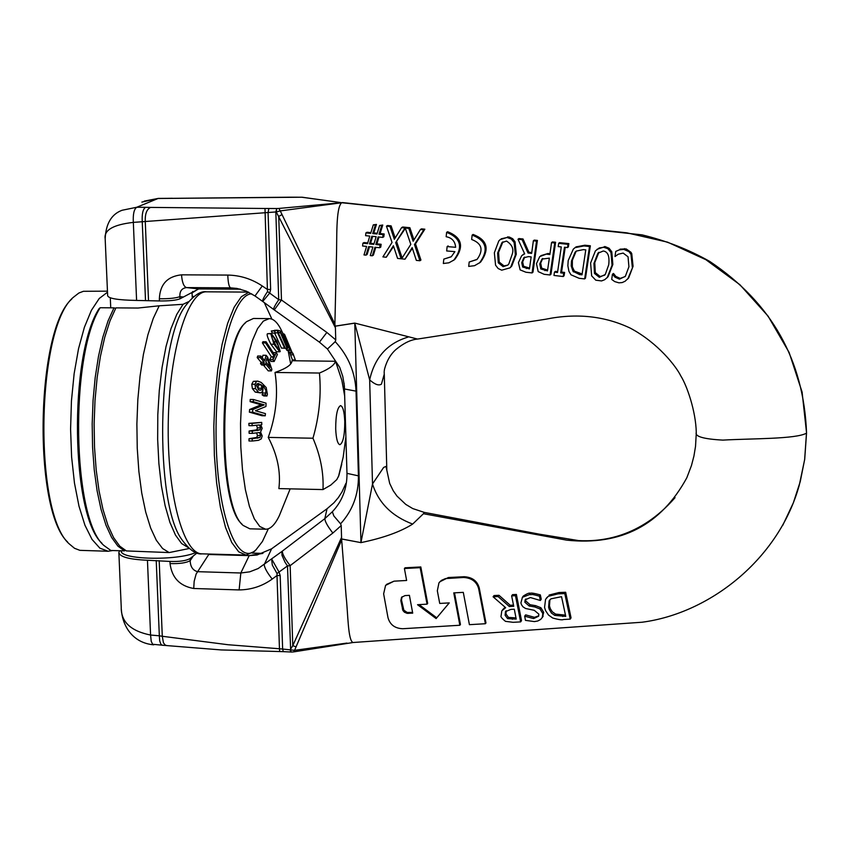 <?xml version="1.0" encoding="UTF-8"?>
<svg xmlns="http://www.w3.org/2000/svg" width="849" height="849" viewBox="0 0 849 849"><rect width="100%" height="100%" fill="white"/><g stroke="black" fill="none" stroke-linecap="round" stroke-linejoin="round"><path stroke-width="1.27" d="M159.188 305.799L138.005 308.038L115.92 307.869L109.977 320.911L104.756 337.244L100.415 356.368L97.126 377.678L95.003 400.473L94.122 423.98L94.526 447.412L96.192 469.964L99.046 490.892L102.994 509.496L107.887 525.202L113.543 537.544L119.783 546.183L126.395 550.927L169.153 552.572L162.573 548.507L156.322 540.261L150.644 528.025L145.72 512.138L141.751 493.11L138.886 471.556L137.241 448.24L136.88 423.98L137.825 399.667L140.043 376.171L143.428 354.33L147.875 334.909L153.191 318.566L159.188 305.81L183.066 304.303L188.584 301.692M124.973 550.248L124.516 550.874L117.894 546.13L111.644 537.491L105.966 525.149L101.063 509.453L97.115 490.849L94.25 469.932L92.583 447.381L92.18 423.948L93.061 400.441L95.184 377.646L98.484 356.347L102.825 337.223L108.067 320.89L114.01 307.847L115.644 308.357M124.516 550.874L110.848 550.492L103.79 545.387C72.282 518.675 69.501 355.911 100.15 307.741L114.01 307.847M193.71 296.598L192.192 296.099M101.933 543.243C70.923 515.683 68.705 355.253 99.046 308.686L100.15 307.741M189.231 548.507L169.153 552.572M248.778 292.268L241.36 296.694L234.207 307.136L227.67 323.236L222.098 344.312L217.79 369.389L214.977 397.247L213.821 426.453L214.373 455.52L216.622 482.932L220.422 507.32L225.558 527.494L231.756 542.532L238.696 551.818L246.019 555.066L254.403 551.426L256.186 549.621M268.326 528.789L262.426 541.482L256.016 549.781C237.465 567.854 217.365 516.319 216.134 440.355C214.574 364.518 232.679 293.383 251.792 293.892M264.294 302.615L271.913 319.139M539.985 608.966L534.711 606.918L529.214 606.016L524.831 602.206L525.149 599.808L530.402 597.558L540.357 600.487L539.455 596.178C528.322 593.154 533.639 595.17 529.5 594.587L522.422 597.293L520.915 602.949L521.466 604.668L522.952 606.802L525.563 608.489L534.244 610.293L538.85 614.145L538.574 616.247L533.618 618.581L524.682 616.194L525.467 620.375L534.456 621.585L537.82 620.98L540.654 619.43L542.288 617.478L542.819 613.572L539.985 608.977L540.855 607.704L543.678 612.299L542.532 617.117M524.682 616.194L525.552 614.931L524.958 616.183M525.839 614.92L534.488 617.319L538.765 615.812M522.262 597.473L523.324 596.04C527.155 593.568 529.521 592.655 530.402 593.324C530.901 592.719 534.212 593.249 540.335 594.905L539.455 596.178M540.335 594.905L541.238 599.214L540.357 600.487M525.839 598.959L525.722 600.943L530.105 604.743L535.592 605.655L534.721 606.918M535.592 605.655L540.855 607.704M564.787 593.589L558.101 593.844L558.971 592.538L565.667 592.273L564.787 593.589L570.22 619.133L563.556 619.494C562.261 620.194 558.631 619.696 552.678 618.008L548.465 615.005L545.536 610.548L544.57 607.396L545.557 599.362L548.252 596.327L558.058 593.865M554.747 615.387L551.447 613.074L549.186 609.264L548.624 607.237L549.101 600.922L550.948 598.832L561.539 596.688L565.742 616.374L554.747 615.387L555.596 614.103L565.498 615.132M549.887 599.797L549.483 605.953L550.311 608.648L552.306 611.789L555.596 614.103M546.512 597.951L548.252 596.327M549.133 595.032L558.971 592.538M565.667 592.273L571.048 617.839L570.22 619.133M505.654 607.704L501.791 610.856L501.122 615.748C500.348 616.544 501.812 618.401 505.495 621.351L513.146 622.317L520.639 621.893L515.481 595.701L511.639 595.881L513.73 606.292L509.304 606.526L498.087 596.539L493.099 596.794L505.643 607.682M511.639 595.881L512.552 594.64L516.394 594.449L521.519 620.619L520.639 621.893M516.394 594.449L515.481 595.701M493.099 596.794L494.033 595.552L499.01 595.308L510.217 605.273L513.083 605.114M510.217 605.273L509.304 606.526M506.195 610.749L505.993 613.997L508.477 617.403L507.585 618.656L505.091 615.249L505.484 611.63L510.918 609.38L514.303 609.2L516.203 619.08L507.585 618.656M508.477 617.403L515.98 617.881M499.01 595.308L498.087 596.539M502.523 609.858L505.102 607.205M417.814 339.016L545.578 319.256C576.291 312.952 604.552 315.924 630.383 328.181C658.272 343.102 676.218 366.545 680.771 375.874C686.979 385.711 695.809 411.075 696.276 432.417C694.694 436.482 703.556 439.05 722.839 440.111C751.811 438.434 796.022 439.198 806.476 433.16L804.65 459.511L800.246 481.606L793.295 502.937L782.725 525.382M696.276 433.128L695.533 446.33L693.93 456.051L691.457 465.56L686.82 477.775C661.053 525.043 621.022 545.833 566.75 540.155L423.449 513.719L412.656 524.077C400.41 531.835 383.164 538.022 360.942 542.628L341.606 538.998L346.105 596.348C348.016 612.808 347.857 640.868 353.067 642.513L293.701 651.883L294.582 650.334L346.965 643.075M404.411 568.512L405.058 567.79L420.817 566.952L427.673 603.406L427.047 604.159L420.181 567.673L404.411 568.512L406.629 580.472L394.021 581.172L385.584 585.396L383.631 593.833L387.982 617.626C389.967 624.726 394.891 628.419 402.744 628.727L459.85 625.246L453.759 592.878L463.299 592.369L469.412 624.673L485.384 623.728L478.634 588.601C476.629 581.661 471.619 577.946 463.607 577.469L445.449 578.594L441.427 580.376L438.954 582.839L437.331 590.777L439.729 603.437L449.259 602.896L436.131 618.571L417.549 604.711L427.047 604.159M386.433 584.43L394.021 581.172M454.512 592.835L460.445 624.471L459.85 625.246M439.814 581.788L448.357 577.532L464.212 576.726C472.214 577.203 477.223 580.907 479.229 587.848L485.968 622.943L485.384 623.728M419.077 604.626L436.747 617.807L449.238 602.896M409.409 595.34L412.71 613.137L407.117 613.349L404.421 612.203L402.914 610.495L400.824 600.646L401.545 597.356L404.984 595.595L409.409 595.34M402.097 596.751L401.471 599.903L403.859 610.208L407.18 612.469L412.572 612.426M436.747 617.807L436.131 618.571M420.817 566.952L420.181 567.673M443.337 263.487L448.909 262.808L453.865 260.059C463.331 247.239 460.922 238.007 446.616 232.371L446.16 236.722C451.965 237.794 455.128 241.318 455.637 247.292L447.126 246.592L446.67 250.954L454.905 251.633L451.307 256.695L443.815 259.115L443.337 263.487M448.123 245.913L447.126 246.592M453.451 260.399L454.862 259.359C464.318 246.581 461.898 237.37 447.614 231.713L446.616 232.371M451.148 256.822L443.815 259.115M472.129 235.109L471.662 239.482C481.945 243.44 483.75 250.073 477.074 259.38L469.189 262.012L468.701 266.406L474.549 265.684L479.717 262.691C488.918 249.755 486.381 240.554 472.129 235.109L473.095 234.441C487.337 239.906 489.873 249.086 480.693 261.97L479.239 263.094M476.862 259.561L469.189 262.012M394.35 239.333L390.02 226.513L386.444 226.163L392.036 242.464L382.899 256.886L386.274 257.236L393.395 245.722L397.576 258.414L401.142 258.786L395.676 242.623L404.973 227.988L401.588 227.649L394.35 239.333M393.618 246.412L386.274 257.236M390.02 226.513L391.102 225.866L387.537 225.516L386.444 226.163M391.102 225.866L395.178 237.996M404.973 227.988L406.045 227.341L402.659 227.001L401.588 227.649M405.366 228.392L395.676 242.623M402.012 258.223L401.142 258.786M396.748 241.965L402.161 257.969M554.726 242.963L555.596 242.252L550.98 274.216L550.078 274.991L554.726 242.963L551.532 242.634L549.876 254.498M551.532 242.634L552.412 241.933L555.564 242.252M549.876 254.53L547.181 254.254M540.855 255.655L548.072 253.49L549.993 253.692M542.755 258.478L540.686 263.105L541.683 268.167L547.594 270.067M540.781 268.931L539.773 263.859L541.98 259.094L549.356 258.128L547.467 270.927L540.781 268.931L541.683 268.167M548.072 253.49L539.752 256.578L536.472 263.625L538.181 271.595L544.103 274.301L550.078 274.991M542.713 258.521L541.821 259.263M632.314 267.085L630.987 254.35L628.992 251.654L623.707 249.362L619.25 249.893L615.748 251.41L614.994 256.547L618.221 254.233L623.177 253.087L628.037 256.801L628.918 266.777L625.352 276.328L619.452 279.162L615.058 277.198L612.437 274.216L611.704 279.406L614.697 281.592L618.889 282.823L622.126 282.579L625.087 281.252L627.952 278.568L633.067 266.321L628.716 277.793L627.358 279.279M619.25 249.893L615.748 251.41M620.035 249.15L626.18 248.937L630.924 252.249L631.752 253.607L633.067 266.321M612.713 274.248L613.509 273.474L612.437 274.216M613.509 273.474L615.843 276.413L620.226 278.387L625.14 276.572M525.934 272.242L532.068 272.932L536.536 241.116L533.363 240.798L531.644 253.384L528.014 253.002L522.135 239.662L518.007 239.248L524.661 253.851L521.711 255.655L518.421 262.628L520.129 269.886L525.934 272.242M533.363 240.798L534.254 240.097L537.406 240.416L532.981 272.168L532.068 272.932M537.428 240.416L536.536 241.116M518.919 238.569L523.016 238.972L528.916 252.291L531.761 252.588M528.916 252.291L528.014 253.002M524.682 257.109L522.666 261.917L523.589 266.299L522.666 267.042L521.742 262.649L523.791 257.799L528.354 256.61L531.156 256.907L529.447 268.9L522.666 267.042M523.589 266.299L529.564 268.061M523.037 238.972L522.135 239.662M518.93 238.558L518.007 239.248M522.74 254.827L524.544 253.586M524.65 257.12L523.791 257.799M595.404 250.89L590.607 263.063L591.657 275.872L595.796 280.202L601.57 280.934L604.743 279.682L607.3 277.421L612.055 265.228L610.972 252.482L607.873 248.704L603.819 247.282L599.32 247.919L595.404 250.89M593.939 263.413L597.876 253.257L603.268 251.007C607.958 251.686 609.762 256.324 608.691 264.899L605.263 274.492L599.362 277.315L594.459 273.42L593.939 263.413L594.778 262.638L595.298 272.635L594.459 273.42M598.916 252.291L594.778 262.638M597.006 249.319L605.146 246.613L609.083 248.258L611.779 251.728L612.851 264.464L608.107 276.636L606.876 277.91M595.298 272.635L600.19 276.53L604.711 275.15M510.811 266.873L515.375 254.955L514.144 242.527L511.278 239.025L507.012 237.465L500.103 239.63L498.788 240.967L494.351 252.747L495.572 265.206L498.151 268.517L501.717 270.184L509.846 267.891L511.745 266.13L509.665 268.061M501.218 238.802L509.241 236.998L512.7 238.728L515.056 241.838L516.288 254.233L511.745 266.13M502.916 241.88L498.565 252.386L499.233 262.097L498.289 262.829L497.62 253.087L502.003 242.559L506.535 241.084C512.234 244.735 514.08 249.235 512.085 254.604L508.827 263.965L507.776 265.121L503.107 266.671L498.289 262.829M499.233 262.097L504.041 265.939L507.787 265.111M583.974 245.934L575.07 247.632L573.319 249.128L568.193 260.59L567.864 265.801L568.926 271.309L570.952 274.789L579.156 278.313L584.653 278.907L589.524 246.507L583.974 245.945L584.812 245.223L590.352 245.786L589.524 246.507M571.483 261.004L575.123 252.132L576.354 251.071L583.348 249.627L585.778 249.882L582.011 274.832L579.57 274.577L573.001 271.298L571.239 265.992L571.483 261.004L572.364 260.24L572.343 266.809L574.391 271.139L573.51 271.924M576.174 251.198L572.364 260.24M575.909 246.91L584.812 245.223M574.391 271.139L582.138 273.972M590.352 245.786L585.502 278.111L584.653 278.907M412.168 247.643L416.318 260.378L419.894 260.749L414.461 244.533L423.821 229.846L420.425 229.517L413.145 241.233L408.825 228.37L405.238 228.01L410.81 244.363L401.619 258.828L404.994 259.189L412.168 247.643M420.425 229.517L421.465 228.859L424.85 229.198L415.501 243.865L420.934 260.049L419.894 260.749M415.501 243.865L414.461 244.533M424.85 229.198L423.821 229.856M405.238 228.01L406.3 227.362L409.887 227.723L413.962 239.906M409.887 227.723L408.825 228.37M412.381 248.301L404.994 259.189M567.535 247.568L567.992 244.31L558.663 243.355L558.217 246.603L561.285 246.921L557.517 272.497L554.471 272.147L553.972 275.447L563.205 276.53L563.715 273.219L560.68 272.858L564.468 247.25L567.535 247.568L568.384 246.847L568.851 243.599L567.992 244.31M554.471 272.147L555.373 271.372L557.644 271.627M568.851 243.599L559.533 242.655L558.663 243.355M565.211 247.324L561.571 272.073L560.68 272.858M561.571 272.073L564.606 272.423L563.715 273.219M564.606 272.423L564.097 275.734L563.205 276.53M378.994 237.02L376.914 243.854L375.831 244.523L378.134 236.935L382.75 237.391L383.069 234.611L384.151 233.963L383.833 236.744L382.75 237.391M383.069 234.621L379.025 234.218L381.657 225.685L379.609 225.484L376.977 233.995L372.7 233.581L375.354 225.07L373.305 224.868L370.673 233.369L365.898 232.913L365.59 235.672L369.793 236.096L367.5 243.674L362.894 243.217L362.576 245.998L366.609 246.401L363.988 254.933L366.025 255.135L368.646 246.624L372.923 247.048L370.27 255.581L372.308 255.782L374.94 247.261L379.715 247.738L380.034 244.968M379.609 225.484L382.761 225.038L380.108 233.56L384.098 233.963M380.108 233.56L379.025 234.207M382.761 225.038L381.657 225.685M373.305 224.868L376.457 224.423L373.793 232.923L377.2 233.273M373.793 232.923L372.7 233.571M376.457 224.423L375.354 225.07M365.908 232.902L367.012 232.255L370.864 232.637M373.804 244.363L369.464 243.928L371.82 236.245L376.171 236.68L373.804 244.363M372.69 236.34L370.557 243.26L374.038 243.621M370.557 243.26L369.464 243.928M362.894 243.217L363.998 242.549L367.723 242.931M369.517 246.698L367.129 254.456L366.025 255.135M375.799 247.335L373.401 255.103L372.308 255.782M376.914 243.854L381.116 244.279L380.798 247.07L379.715 247.738M381.116 244.279L380.034 244.947L375.831 244.523M384.236 371.045L384.555 369.028C386.847 360.581 390.731 354.001 396.196 349.3C403.848 343.049 410.958 339.642 417.528 339.059L354.765 323.087L335.355 326.112M105.18 238.771L105.17 238.739C103.811 230.132 113.204 224.688 133.335 222.385L276.265 211.921L335.397 327.725L334.888 324.042L336.406 259.232C337.095 239.312 335.599 207.867 341.691 202.72L278.854 208.44L280.266 210.913L341.595 202.752M121.269 550.789C119.263 559.661 176.91 561.083 195.779 552.54M119.677 550.736L118.849 552.476C119.635 556.848 129.175 559.449 147.45 560.255L169.959 561.444C179.457 561.762 186.164 560.786 190.102 558.525L197.021 552.975M282.314 551.16C282.399 554.185 285.02 559.013 290.156 565.636L287.482 565.933L285.062 562.303L282.017 555.416L281.879 551.479L324.817 518.665L332.352 511.767L333.837 515.927L340.566 523.822L341.213 525.573L332.85 533.055C327.693 526.412 325.018 521.615 324.817 518.665L327.035 508.763L271.595 548.815L264.241 564.574C264.357 567.599 267.01 572.438 272.2 579.071C262.383 586.139 251.357 589.758 239.121 589.928L193.731 588.495C179.733 586.001 171.838 577.691 170.044 563.556L169.959 561.444M423.449 513.719L424.277 512.393L412.752 508.572L405.79 504.412L396.982 496.092L393.236 490.754L389.68 483.399L385.998 466.43L383.642 467.428L372.509 483.972C378.505 502.873 391.888 516.234 412.656 524.077M386.815 469.964L384.279 374.08L381.424 384.141C378.824 385.924 374.908 384.512 369.665 379.906C374.568 357.588 387.356 343.314 408.019 337.106M252.259 553.102L262.882 553.421M327.035 508.763L333.901 502.82L338.316 497.62L342.051 491.847L345.861 483.452M262.946 553.399L249.192 555.617L257.024 555.013L271.595 548.815M206.052 553.962L210.796 554.089M190.102 558.525L190.187 560.637C190.346 566.665 192.787 570.348 197.53 571.674L240.829 572.99L249.192 555.617L208.748 554.493L196.14 573.998L194.166 581.289L193.731 588.495M799.27 485.225L804.703 459.373L806.55 432.905L802.093 392.047L789.114 352.431L768.069 316.104L739.904 284.723L705.89 259.698L667.59 242.156L626.764 232.817L341.691 202.72L302.17 197.223L157.85 198.496L141.868 202.104M293.648 651.894L291.09 652.043L290.645 649.888L294.582 650.334L341.224 540.983M118.871 552.964L121.237 607.226C120.919 621.786 130.704 631.062 150.581 635.041L151.207 641.239L152.618 644.264L162.552 645.229M147.45 560.255L150.581 635.041L159.325 635.795L159.708 640.931L160.917 644.295L162.318 645.24L166.255 645.505M156.227 560.51L159.325 635.795L162.286 636.272L163.433 642.778L165.056 644.932L166.606 645.558M159.188 560.658L162.286 636.272L227.967 644.72L279.459 648.763L279.746 651.554M280.181 575.558L282.632 649.039L290.645 649.888L287.482 565.933L277.007 573.51L272.306 565.063L271.606 558.886L279.024 572.014L280.181 575.558L276.997 575.537L279.459 648.763L282.632 649.039L283.311 651.65L290.974 651.99M332.85 533.055L290.156 565.636L292.778 645.675L290.209 649.782L290.793 652.032M341.606 539.041L341.553 537.428L292.778 645.675L295.877 646.789M277.007 573.51L276.997 575.537L272.2 579.071M341.616 538.945L360.942 542.628M335.366 326.175L354.776 323.161L360.952 542.553L372.509 483.972L369.665 379.906L354.765 323.087M193.434 555.755L190.187 560.637C186.249 562.908 179.542 563.885 170.044 563.556M239.121 589.928L240.829 572.99L249.702 571.833L258.117 568.565L281.879 551.479M332.352 511.767C342.253 501.228 347.135 488.419 346.976 473.349L344.365 385.817L342.763 376.351L339.77 367.521M341.213 525.573L341.553 537.428M344.461 388.704L346.976 473.349L358.416 475.854C358.618 494.16 352.855 509.941 341.139 523.196L340.566 523.822M136.593 300.429L133.335 222.385C132.9 214.118 134.046 209.077 136.774 207.252L122.086 210.265C111.506 214.171 105.87 223.669 105.17 238.739L107.653 295.685C108.385 298.519 118.032 300.1 136.593 300.429L159.442 300.949C169.089 301.055 175.923 300.344 179.967 298.837L198.698 288.936L186.557 287.588C183.808 286.771 182.132 282.515 181.527 274.832C167.402 276.349 160.015 284.319 159.357 298.752L159.442 300.949M198.411 288.936L191.577 293.234M334.973 201.754L301.724 197.223M158.275 198.411L136.774 207.252L145.561 207.315C142.897 209.077 141.804 213.937 142.261 221.918L145.508 300.493M288.724 197.212L172.145 198.337M292.173 197.191L288.384 197.201M806.55 432.905C803.759 359.934 771.476 302.764 709.7 261.396C688.656 249.521 666.094 240.67 641.993 234.855L342.391 202.561M179.967 298.837L179.882 296.651C179.585 291.196 181.813 288.182 186.557 287.588L230.61 287.853L240.575 289.212M239.789 289.191L198.698 288.936M148.511 300.557L145.275 221.642C144.956 213.852 146.75 209.109 150.623 207.411L145.561 207.315M334.846 324.063L280.266 210.913L276.265 211.921L276.732 208.525L275.829 212.027L278.727 299.697C274.874 305.46 273.198 308.728 273.686 309.503L274.28 309.927L281.475 300.026L278.727 299.697L267.552 291.536C263.721 297.32 262.108 300.631 262.723 301.469L269.706 293.085L270.64 289.445L267.403 289.467L264.994 208.483L150.623 207.411M270.64 289.445L268.072 212.526L268.878 208.472L264.994 208.483M326.854 332.437L319.436 342.168L327.459 349.024L335.217 341.648L335.758 339.887L326.854 332.437L281.475 300.026L278.737 216.378L281.847 214.712M267.552 291.536L267.403 289.467L262.267 285.975C251.792 278.971 240.299 275.331 227.787 275.076L181.527 274.832M273.696 309.503L262.903 301.597M335.758 339.887L335.397 327.725M183.384 297.001L179.882 296.651C175.839 298.158 169.004 298.859 159.357 298.752M262.723 301.469L254.987 295.961L262.267 285.975M227.787 275.076C228.084 282.781 229.028 287.047 230.61 287.853L236.956 288.427M344.068 383.111L344.545 388.991L356.028 391.134C355.211 372.594 348.472 356.325 335.833 342.317L335.217 341.648M107.505 292.215L99.237 298.487L91.395 310.331L84.38 327.321L78.522 348.748L74.139 373.677L71.443 400.908L70.584 429.138L71.613 456.974L74.468 483.07L78.989 506.174L84.942 525.223L92.021 539.402L99.874 548.167L108.12 551.256L79.88 550.343L74.51 548.284L69.289 543.944C33.217 513.029 36.411 326.833 73.523 297.171L78.883 293.011L83.414 291.292L107.462 291.165M71.804 299.018C35.86 330.017 32.782 509.835 67.633 542.044M108.12 551.256L112.641 550.545M344.768 421.454C344.747 435.176 343.123 442.923 339.897 444.706C337.562 443.974 336.162 438.71 335.695 428.925C335.726 415.14 337.35 407.371 340.566 405.62C342.922 406.395 344.323 411.68 344.768 421.454M272.762 357.938L272.508 356.665M245.329 323.002C218.777 342.964 216.028 503.16 241.891 524.013M259.943 437.511L252.259 438.753L252.185 441.034L258.521 440.313L261.28 438.869L262.182 435.951L260.569 432.024L262.182 428.31L260.739 424.776L261.8 424.659L261.694 422.388L252.089 423.418L252.185 425.699L259.38 424.924L260.632 427.896L259.996 429.87L252.312 431.09L252.323 433.372L259.497 432.534L260.664 435.537L259.943 437.511L256.738 437.447L257.459 435.484L256.589 432.894M252.185 425.699L248.969 425.646L248.874 423.364L261.694 422.388M248.874 423.364L252.089 423.418M252.323 433.372L249.107 433.308L249.097 431.037L256.791 429.806L257.427 427.843L256.44 425.243M256.791 429.806L259.996 429.87M249.097 431.037L252.312 431.09M252.259 438.753L249.044 438.7L248.98 440.971L252.185 441.034M249.044 438.7L256.738 437.447M282.388 332.288L286.357 345.511L280.128 330.855L277.527 330.219L278.408 332.309L280.467 332.787L287.068 348.302L287.769 348.249L283.142 334.739L290.231 350.446L285.476 337.138L292.152 352.632L284.648 334.57L288.819 347.283L282.388 332.288M280.467 331.651L281.688 331.662M283.099 333.944L284.086 333.954M274.45 330.303L277.527 330.219M291.716 352.08L288.607 352.038L292.152 352.632M278.217 332.766L280.467 332.787M287.609 348.44L283.884 348.122M283.937 348.27L287.068 348.302M288.607 352.038L287.938 350.425M289.658 349.894L286.548 349.862L287.111 350.414L290.231 350.446M286.548 349.862L285.922 348.419M285.168 347.963L277.103 330.335L274.46 331.004L275.416 333.095L277.496 332.575L284.617 348.132L285.168 347.963M275.416 333.095L272.285 333.063L271.319 330.972L277.103 330.335M271.319 330.972L274.46 331.004M274.609 333.084L281.486 348.101L284.617 348.132M289.955 353.142L292.863 353.173L295.314 359.965M292.427 359.934L295.367 359.965L295.739 360.793M260.378 357.62L264.177 362.194L263.699 363.637L264.888 365.07L265.366 363.627L271.415 370.907L271.882 369.421L267.69 357.174L266.13 355.296L264.665 360.634L260.866 356.06L260.378 357.62L257.194 357.578L257.682 356.018L260.866 356.06M264.888 365.07L261.704 365.028L260.516 363.595L260.993 362.152L257.194 357.578M260.993 362.152L264.177 362.194M260.516 363.595L263.699 363.637M262.299 357.779L262.957 355.253L266.13 355.296M271.415 370.907L268.231 370.864L263.402 365.049M265.854 362.067L267 358.002L270.162 367.256L265.854 362.067M276.816 341.054L271.287 333.498L270.767 333.742L274.025 344.248L279.692 351.794L280.234 351.539L276.816 341.054M272.073 338.178L271.776 335.642L273.399 336.745L278.897 347.103L279.225 349.65L277.623 348.61L272.073 338.178M279.692 351.794L276.541 351.762L270.873 344.206C267.488 337.531 266.395 334.039 267.615 333.71L271.287 333.498M254.965 384.279L255.591 388.662L258.414 392.153L260.452 392.885L261.832 392.355L263.02 389.659L262.596 385.722L263.657 386.645L265.949 390.551L265.387 395.008L266.957 395.995L267.414 394.254L266.162 387.494L261.248 382.474L257.725 381.116L256.536 381.392L254.965 384.279L251.76 384.236L253.331 381.35L256.536 381.392M260.452 392.885L255.22 392.1L252.386 388.619L251.76 384.236M253.331 381.35L257.725 381.116M266.957 395.995L263.763 395.952L262.192 394.955L262.797 390.731M262.214 394.87L265.408 394.912M262.192 394.955L265.387 395.008M258.701 389.882L256.313 385.149L257.99 383.408L261.418 384.979L261.725 388.311L261.004 390.126L258.701 389.882M259.072 390.094L261.004 390.126M258.202 389.532L258.213 384.926L256.738 383.981M258.213 384.926L261.418 384.979M276.222 352.59L275.012 355.529L266.098 341.765L265.557 342.922L274.471 356.686L272.975 359.636L274.163 361.483L277.411 354.436L276.222 352.59L273.091 352.558M274.163 361.483L271.001 361.441L269.802 359.594L271.309 356.654L274.471 356.686M269.802 359.594L272.975 359.636M271.309 356.654L262.383 342.879L265.557 342.922M262.383 342.879L262.935 341.723L266.098 341.765M264.251 404.856L252.832 409.547L252.588 412.2L265.238 415.798L265.45 413.612L255.432 410.757L265.939 406.501L266.066 403.169L253.427 399.508L253.342 401.704L264.251 404.856L261.057 404.803L250.126 401.651L253.342 401.704M265.238 415.798L262.033 415.745L249.373 412.147L249.617 409.505L261.057 404.803M249.617 409.505L252.832 409.547M249.373 412.147L252.588 412.2M250.126 401.651L250.222 399.454L253.427 399.508M290.676 363.85L288.204 351.072M282.261 332.171C278.334 323.31 274.004 318.789 269.282 318.619L263.339 321.102L257.555 328.637L252.238 340.927L247.653 357.45L244.045 377.412L241.625 399.794L240.532 423.46L240.819 447.136L242.464 469.603L245.382 489.671L249.404 506.333L254.297 518.803L259.815 526.529L265.673 529.224C270.513 529.203 275.087 524.64 279.395 515.513L282.579 507.628M341.744 464.18L338.889 475.451L336.788 479.611L330.792 485.066L322.991 489.576L278.875 488.599C280.945 471.895 277.4 454.831 268.252 437.405C276.105 415.692 278.355 394.042 275.012 372.467C286.304 368.54 291.95 364.635 291.982 360.74L335.525 361.271L341.86 380.341L344.163 392.493M265.673 529.224L249.85 528.821L243.185 525.457C216.697 505.24 219.52 340.905 246.677 321.612L253.448 318.471L269.282 318.619M322.991 489.576C323.798 472.787 320.455 455.669 312.963 438.222C319.256 416.403 321.421 394.679 319.436 373.04C328.977 369.082 334.347 365.166 335.525 361.271M275.012 372.467L319.436 373.04M268.252 437.405L312.963 438.222M202.126 553.856C183.31 554.291 166.913 493.619 168.261 422.218C169.365 350.817 187.831 290.74 206.615 291.823C200.725 290.772 193.784 295.314 185.804 305.438C157.086 341.277 154.316 502.735 181.792 539.529C189.423 549.929 196.204 554.705 202.126 553.856L246.019 555.066M183.066 304.303L176.762 314.395L171.01 328.605L166.043 346.477L162.085 367.352L159.294 390.434L157.797 414.8L157.659 439.495L158.88 463.501L161.406 485.872L165.131 505.728L169.885 522.315L175.467 535.072L181.644 543.562L188.191 547.563M534.488 617.319L533.618 618.581M523.324 596.04L522.422 597.293M530.402 593.324L529.5 594.587M525.722 600.943L524.831 602.206M530.105 604.743L529.214 606.016M543.678 612.299L542.819 613.572M549.483 605.953L548.624 607.237M563.619 615.238L562.781 616.523M505.993 613.997L505.091 615.249M513.252 618.04L512.361 619.292M402.999 608.202L402.352 608.956M401.471 599.903L400.824 600.646M408.921 612.649L408.284 613.403M448.357 577.532L447.741 578.275M464.212 576.726L463.607 577.469M479.229 587.848L478.634 588.601M540.686 263.105L539.773 263.859M545.748 269.865L544.846 270.629M624.493 248.63L623.707 249.362M631.752 253.607L630.987 254.35M628.292 278.313L627.528 279.088M615.843 276.413L615.058 277.198M620.226 278.387L619.452 279.162M522.666 261.917L521.742 262.649M527.208 267.796L526.284 268.549M608.107 276.636L607.3 277.421M600.19 276.53L599.362 277.315M604.626 246.55L603.819 247.282M611.779 251.728L610.972 252.482M612.851 264.464L612.055 265.228M516.288 254.233L515.375 254.955M515.056 241.838L514.144 242.527M507.935 236.786L507.012 237.465M498.565 252.386L497.62 253.087M504.041 265.939L503.107 266.671M580.429 273.781L579.57 274.577M197.764 288.978L197.329 289.52M384.236 373.974L384.173 371.735M276.509 208.525L268.878 208.472M278.854 208.44L276.732 208.525M356.028 391.134L358.416 475.854M262.309 389.203L261.588 385.457M257.427 427.843L260.632 427.896M254.689 430.422L257.894 430.475M257.459 435.484L260.664 435.537M254.626 438.063L257.831 438.126M290.56 354.797L293.563 354.84M276.636 347.082L278.897 347.103M273.707 341.701L276.275 341.723M271.638 336.735L273.399 336.745M270.873 344.206L274.025 344.248M267.615 333.71L270.767 333.742M252.386 388.619L255.591 388.662M255.22 392.1L258.414 392.153M262.85 393.023L266.045 393.076M257.449 384.395L260.643 384.448M258.531 388.258L261.725 388.311M193.721 296.588L193.084 296.386M256.016 549.781L254.403 551.426M206.615 291.823L248.428 292.098M542.288 617.478L543.148 616.204M549.77 599.935L549.101 600.922M505.866 611.1L505.484 611.63M799.259 485.246C778.735 559.204 709.753 613.413 642.046 622.232L353.067 642.513M454.862 259.359L453.865 260.059M480.693 261.97L479.717 262.691M542.607 258.574L541.98 259.094M627.952 278.568L628.716 277.793M524.512 257.205L523.918 257.682M598.715 252.503L597.876 253.257M509.846 267.891L510.78 267.148M502.905 241.891L502.003 242.559M575.972 251.4L575.123 252.132M252.291 553.07L262.776 553.399M424.277 512.393L539.094 534.117L578.657 540.601C600.487 541.726 639.828 538.181 675.051 497.641M121.311 609.041C122.362 626.275 132.815 643.001 153.733 644.826M166.584 645.569L221.186 649.931L283.269 651.639M110.296 297.819L110.731 307.826M192.065 292.841L192.256 297.819M144.288 201.107L158.232 198.411L167.083 198.348M167.062 198.348L172.198 198.263M292.194 197.191L302.085 197.223M192.797 291.504L192.256 292.162M254.976 295.961L246.242 291.122L236.733 288.384M327.47 349.024L339.632 367.203M274.28 309.927L319.436 342.168M292.725 360.751L289.753 352.6M290.167 488.854L279.395 515.513M338.401 476.905L343.187 457.144L345.861 436.98M344.673 396.016L341.86 380.341"/></g></svg>
